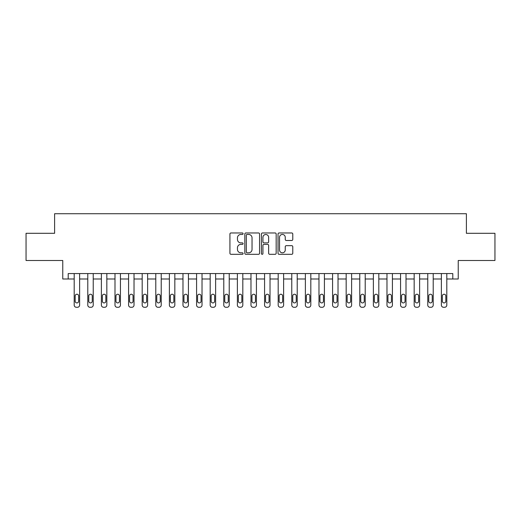 <?xml version="1.0" encoding="UTF-8"?>
<svg xmlns="http://www.w3.org/2000/svg" width="521" height="521" viewBox="0 0 521 521"><rect width="100%" height="100%" fill="white"/><g stroke="black" fill="none" stroke-linecap="round" stroke-linejoin="round"><path stroke-width="0.78" d="M243.092 233.708A0.749 0.749 0 0 0 242.343 232.959L230.998 232.959A1.068 1.068 0 0 0 229.93 234.027L229.93 253.245A1.068 1.068 0 0 0 230.998 254.313L242.343 254.313A0.749 0.749 0 0 0 243.092 253.571A0.749 0.749 0 0 0 242.343 252.822L240.878 252.822A3.419 3.419 0 0 1 237.459 249.403L237.459 247.801A3.419 3.419 0 0 1 240.878 244.382L242.343 244.382A0.749 0.749 0 0 0 243.092 243.639A0.749 0.749 0 0 0 242.343 242.89L240.878 242.89A3.419 3.419 0 0 1 237.459 239.471L237.459 237.869A3.419 3.419 0 0 1 240.878 234.45L242.343 234.45A0.749 0.749 0 0 0 243.092 233.708M291.708 240.487A1.068 1.068 0 0 0 292.776 239.419L292.776 234.027A1.068 1.068 0 0 0 291.708 232.959L279.106 232.959A1.068 1.068 0 0 0 278.038 234.027L278.038 253.245A1.068 1.068 0 0 0 279.106 254.313L291.708 254.313A1.068 1.068 0 0 0 292.776 253.245L292.776 246.733A1.068 1.068 0 0 0 291.708 245.665L286.316 245.665A1.068 1.068 0 0 0 285.248 246.733L285.248 249.963A2.859 2.859 0 0 1 282.389 252.822A2.859 2.859 0 0 1 279.536 249.963L279.536 237.309A2.859 2.859 0 0 1 282.389 234.45A2.859 2.859 0 0 1 285.248 237.309L285.248 239.419A1.068 1.068 0 0 0 286.316 240.487L291.708 240.487M452.795 278.995L458.233 278.995L458.233 260.5L494.95 260.5L494.95 233.304L466.393 233.304L466.393 213.721L54.607 213.721L54.607 233.304L26.05 233.304L26.05 260.5L62.767 260.5L62.767 278.995L74.19 278.995L74.19 305.104A2.175 2.175 0 0 0 76.366 307.279L77.453 307.279A2.175 2.175 0 0 0 79.628 305.104L79.628 278.995L87.789 278.995L87.789 305.104A2.175 2.175 0 0 0 89.964 307.279L91.051 307.279A2.175 2.175 0 0 0 93.233 305.104L93.233 278.995L101.387 278.995L101.387 305.104A2.175 2.175 0 0 0 103.568 307.279L104.656 307.279A2.175 2.175 0 0 0 106.831 305.104L106.831 278.995L114.991 278.995L114.991 305.104A2.175 2.175 0 0 0 117.166 307.279L118.254 307.279A2.175 2.175 0 0 0 120.429 305.104L120.429 278.995L128.589 278.995L128.589 305.104A2.175 2.175 0 0 0 130.764 307.279L131.852 307.279A2.175 2.175 0 0 0 134.027 305.104L134.027 278.995L142.187 278.995L142.187 305.104A2.175 2.175 0 0 0 144.363 307.279L145.45 307.279A2.175 2.175 0 0 0 147.625 305.104L147.625 278.995L155.786 278.995L155.786 305.104A2.175 2.175 0 0 0 157.961 307.279L159.048 307.279A2.175 2.175 0 0 0 161.223 305.104L161.223 278.995L169.384 278.995L169.384 305.104A2.175 2.175 0 0 0 171.559 307.279L172.646 307.279A2.175 2.175 0 0 0 174.828 305.104L174.828 278.995L182.982 278.995L182.982 305.104A2.175 2.175 0 0 0 185.163 307.279L186.251 307.279A2.175 2.175 0 0 0 188.426 305.104L188.426 278.995L196.586 278.995L196.586 305.104A2.175 2.175 0 0 0 198.761 307.279L199.849 307.279A2.175 2.175 0 0 0 202.024 305.104L202.024 278.995L210.184 278.995L210.184 305.104A2.175 2.175 0 0 0 212.36 307.279L213.447 307.279A2.175 2.175 0 0 0 215.622 305.104L215.622 278.995L223.783 278.995L223.783 305.104A2.175 2.175 0 0 0 225.958 307.279L227.045 307.279A2.175 2.175 0 0 0 229.22 305.104L229.22 278.995L237.381 278.995L237.381 305.104A2.175 2.175 0 0 0 239.556 307.279L240.643 307.279A2.175 2.175 0 0 0 242.819 305.104L242.819 278.995L250.979 278.995L250.979 305.104A2.175 2.175 0 0 0 253.154 307.279L254.241 307.279A2.175 2.175 0 0 0 256.423 305.104L256.423 278.995L264.577 278.995L264.577 305.104A2.175 2.175 0 0 0 266.759 307.279L267.846 307.279A2.175 2.175 0 0 0 270.021 305.104L270.021 278.995L278.181 278.995L278.181 305.104A2.175 2.175 0 0 0 280.357 307.279L281.444 307.279A2.175 2.175 0 0 0 283.619 305.104L283.619 278.995L291.78 278.995L291.78 305.104A2.175 2.175 0 0 0 293.955 307.279L295.042 307.279A2.175 2.175 0 0 0 297.217 305.104L297.217 278.995L305.378 278.995L305.378 305.104A2.175 2.175 0 0 0 307.553 307.279L308.64 307.279A2.175 2.175 0 0 0 310.816 305.104L310.816 278.995L318.976 278.995L318.976 305.104A2.175 2.175 0 0 0 321.151 307.279L322.238 307.279A2.175 2.175 0 0 0 324.414 305.104L324.414 278.995L332.574 278.995L332.574 305.104A2.175 2.175 0 0 0 334.749 307.279L335.837 307.279A2.175 2.175 0 0 0 338.018 305.104L338.018 278.995L346.172 278.995L346.172 305.104A2.175 2.175 0 0 0 348.354 307.279L349.441 307.279A2.175 2.175 0 0 0 351.616 305.104L351.616 278.995L359.777 278.995L359.777 305.104A2.175 2.175 0 0 0 361.952 307.279L363.039 307.279A2.175 2.175 0 0 0 365.214 305.104L365.214 278.995L373.375 278.995L373.375 305.104A2.175 2.175 0 0 0 375.55 307.279L376.637 307.279A2.175 2.175 0 0 0 378.813 305.104L378.813 278.995L386.973 278.995L386.973 305.104A2.175 2.175 0 0 0 389.148 307.279L390.236 307.279A2.175 2.175 0 0 0 392.411 305.104L392.411 278.995L400.571 278.995L400.571 305.104A2.175 2.175 0 0 0 402.746 307.279L403.834 307.279A2.175 2.175 0 0 0 406.009 305.104L406.009 278.995L414.169 278.995L414.169 305.104A2.175 2.175 0 0 0 416.344 307.279L417.432 307.279A2.175 2.175 0 0 0 419.613 305.104L419.613 278.995L427.767 278.995L427.767 305.104A2.175 2.175 0 0 0 429.949 307.279L431.036 307.279A2.175 2.175 0 0 0 433.212 305.104L433.212 278.995L441.372 278.995L441.372 305.104A2.175 2.175 0 0 0 443.547 307.279L444.634 307.279A2.175 2.175 0 0 0 446.81 305.104L446.81 278.995L452.795 278.995L452.795 273.558L68.205 273.558L68.205 278.995M259.569 234.027A1.068 1.068 0 0 0 258.501 232.959L245.899 232.959A1.068 1.068 0 0 0 244.831 234.027L244.831 253.245A1.068 1.068 0 0 0 245.899 254.313L258.501 254.313A1.068 1.068 0 0 0 259.569 253.245L259.569 234.027M262.499 232.959L275.101 232.959A1.068 1.068 0 0 1 276.169 234.027L276.169 253.245A1.068 1.068 0 0 1 275.101 254.313L269.709 254.313A1.068 1.068 0 0 1 268.641 253.245L268.641 245.45A1.068 1.068 0 0 0 267.573 244.382L263.997 244.382A1.068 1.068 0 0 0 262.929 245.45L262.929 253.571A0.749 0.749 0 0 1 262.18 254.313A0.749 0.749 0 0 1 261.431 253.571L261.431 234.027A1.068 1.068 0 0 1 262.499 232.959M247.071 234.45A0.749 0.749 0 0 0 246.322 235.199L246.322 252.073A0.749 0.749 0 0 0 247.071 252.822L248.621 252.822A3.419 3.419 0 0 0 252.04 249.403L252.04 237.869A3.419 3.419 0 0 0 248.621 234.45L247.071 234.45M268.641 237.361A2.859 2.859 0 0 0 265.788 234.509A2.859 2.859 0 0 0 262.929 237.361L262.929 241.822A1.068 1.068 0 0 0 263.997 242.89L267.573 242.89A1.068 1.068 0 0 0 268.641 241.822L268.641 237.361M79.628 273.558L79.628 305.104M74.19 273.558L74.19 305.104M78.651 301.19A1.739 1.739 0 0 1 76.913 302.929A1.739 1.739 0 0 1 75.167 301.19L75.167 295.967A1.739 1.739 0 0 1 76.913 294.228A1.739 1.739 0 0 1 78.651 295.967L78.651 301.19M76.366 307.279L77.453 307.279M93.233 273.558L93.233 305.104M87.789 273.558L87.789 305.104M92.25 301.19A1.739 1.739 0 0 1 90.511 302.929A1.739 1.739 0 0 1 88.772 301.19L88.772 295.967A1.739 1.739 0 0 1 90.511 294.228A1.739 1.739 0 0 1 92.25 295.967L92.25 301.19M89.964 307.279L91.051 307.279M106.831 273.558L106.831 305.104M101.387 273.558L101.387 305.104M105.848 301.19A1.739 1.739 0 0 1 104.109 302.929A1.739 1.739 0 0 1 102.37 301.19L102.37 295.967A1.739 1.739 0 0 1 104.109 294.228A1.739 1.739 0 0 1 105.848 295.967L105.848 301.19M103.568 307.279L104.656 307.279M120.429 273.558L120.429 305.104M114.991 273.558L114.991 305.104M119.452 301.19A1.739 1.739 0 0 1 117.707 302.929A1.739 1.739 0 0 1 115.968 301.19L115.968 295.967A1.739 1.739 0 0 1 117.707 294.228A1.739 1.739 0 0 1 119.452 295.967L119.452 301.19M117.166 307.279L118.254 307.279M134.027 273.558L134.027 305.104M128.589 273.558L128.589 305.104M133.05 301.19A1.739 1.739 0 0 1 131.305 302.929A1.739 1.739 0 0 1 129.566 301.19L129.566 295.967A1.739 1.739 0 0 1 131.305 294.228A1.739 1.739 0 0 1 133.05 295.967L133.05 301.19M130.764 307.279L131.852 307.279M147.625 273.558L147.625 305.104M142.187 273.558L142.187 305.104M146.648 301.19A1.739 1.739 0 0 1 144.91 302.929A1.739 1.739 0 0 1 143.164 301.19L143.164 295.967A1.739 1.739 0 0 1 144.91 294.228A1.739 1.739 0 0 1 146.648 295.967L146.648 301.19M144.363 307.279L145.45 307.279M161.223 273.558L161.223 305.104M155.786 273.558L155.786 305.104M160.247 301.19A1.739 1.739 0 0 1 158.508 302.929A1.739 1.739 0 0 1 156.762 301.19L156.762 295.967A1.739 1.739 0 0 1 158.508 294.228A1.739 1.739 0 0 1 160.247 295.967L160.247 301.19M157.961 307.279L159.048 307.279M174.828 273.558L174.828 305.104M169.384 273.558L169.384 305.104M173.845 301.19A1.739 1.739 0 0 1 172.106 302.929A1.739 1.739 0 0 1 170.367 301.19L170.367 295.967A1.739 1.739 0 0 1 172.106 294.228A1.739 1.739 0 0 1 173.845 295.967L173.845 301.19M171.559 307.279L172.646 307.279M188.426 273.558L188.426 305.104M182.982 273.558L182.982 305.104M187.443 301.19A1.739 1.739 0 0 1 185.704 302.929A1.739 1.739 0 0 1 183.965 301.19L183.965 295.967A1.739 1.739 0 0 1 185.704 294.228A1.739 1.739 0 0 1 187.443 295.967L187.443 301.19M185.163 307.279L186.251 307.279M202.024 273.558L202.024 305.104M196.586 273.558L196.586 305.104M201.047 301.19A1.739 1.739 0 0 1 199.302 302.929A1.739 1.739 0 0 1 197.563 301.19L197.563 295.967A1.739 1.739 0 0 1 199.302 294.228A1.739 1.739 0 0 1 201.047 295.967L201.047 301.19M198.761 307.279L199.849 307.279M215.622 273.558L215.622 305.104M210.184 273.558L210.184 305.104M214.645 301.19A1.739 1.739 0 0 1 212.9 302.929A1.739 1.739 0 0 1 211.161 301.19L211.161 295.967A1.739 1.739 0 0 1 212.9 294.228A1.739 1.739 0 0 1 214.645 295.967L214.645 301.19M212.36 307.279L213.447 307.279M229.22 273.558L229.22 305.104M223.783 273.558L223.783 305.104M228.244 301.19A1.739 1.739 0 0 1 226.505 302.929A1.739 1.739 0 0 1 224.759 301.19L224.759 295.967A1.739 1.739 0 0 1 226.505 294.228A1.739 1.739 0 0 1 228.244 295.967L228.244 301.19M225.958 307.279L227.045 307.279M242.819 273.558L242.819 305.104M237.381 273.558L237.381 305.104M241.842 301.19A1.739 1.739 0 0 1 240.103 302.929A1.739 1.739 0 0 1 238.357 301.19L238.357 295.967A1.739 1.739 0 0 1 240.103 294.228A1.739 1.739 0 0 1 241.842 295.967L241.842 301.19M239.556 307.279L240.643 307.279M256.423 273.558L256.423 305.104M250.979 273.558L250.979 305.104M255.44 301.19A1.739 1.739 0 0 1 253.701 302.929A1.739 1.739 0 0 1 251.962 301.19L251.962 295.967A1.739 1.739 0 0 1 253.701 294.228A1.739 1.739 0 0 1 255.44 295.967L255.44 301.19M253.154 307.279L254.241 307.279M270.021 273.558L270.021 305.104M264.577 273.558L264.577 305.104M269.038 301.19A1.739 1.739 0 0 1 267.299 302.929A1.739 1.739 0 0 1 265.56 301.19L265.56 295.967A1.739 1.739 0 0 1 267.299 294.228A1.739 1.739 0 0 1 269.038 295.967L269.038 301.19M266.759 307.279L267.846 307.279M283.619 273.558L283.619 305.104M278.181 273.558L278.181 305.104M282.642 301.19A1.739 1.739 0 0 1 280.897 302.929A1.739 1.739 0 0 1 279.158 301.19L279.158 295.967A1.739 1.739 0 0 1 280.897 294.228A1.739 1.739 0 0 1 282.642 295.967L282.642 301.19M280.357 307.279L281.444 307.279M297.217 273.558L297.217 305.104M291.78 273.558L291.78 305.104M296.241 301.19A1.739 1.739 0 0 1 294.495 302.929A1.739 1.739 0 0 1 292.756 301.19L292.756 295.967A1.739 1.739 0 0 1 294.495 294.228A1.739 1.739 0 0 1 296.241 295.967L296.241 301.19M293.955 307.279L295.042 307.279M310.816 273.558L310.816 305.104M305.378 273.558L305.378 305.104M309.839 301.19A1.739 1.739 0 0 1 308.1 302.929A1.739 1.739 0 0 1 306.355 301.19L306.355 295.967A1.739 1.739 0 0 1 308.1 294.228A1.739 1.739 0 0 1 309.839 295.967L309.839 301.19M307.553 307.279L308.64 307.279M324.414 273.558L324.414 305.104M318.976 273.558L318.976 305.104M323.437 301.19A1.739 1.739 0 0 1 321.698 302.929A1.739 1.739 0 0 1 319.953 301.19L319.953 295.967A1.739 1.739 0 0 1 321.698 294.228A1.739 1.739 0 0 1 323.437 295.967L323.437 301.19M321.151 307.279L322.238 307.279M338.018 273.558L338.018 305.104M332.574 273.558L332.574 305.104M337.035 301.19A1.739 1.739 0 0 1 335.296 302.929A1.739 1.739 0 0 1 333.557 301.19L333.557 295.967A1.739 1.739 0 0 1 335.296 294.228A1.739 1.739 0 0 1 337.035 295.967L337.035 301.19M334.749 307.279L335.837 307.279M351.616 273.558L351.616 305.104M346.172 273.558L346.172 305.104M350.633 301.19A1.739 1.739 0 0 1 348.894 302.929A1.739 1.739 0 0 1 347.155 301.19L347.155 295.967A1.739 1.739 0 0 1 348.894 294.228A1.739 1.739 0 0 1 350.633 295.967L350.633 301.19M348.354 307.279L349.441 307.279M365.214 273.558L365.214 305.104M359.777 273.558L359.777 305.104M364.238 301.19A1.739 1.739 0 0 1 362.492 302.929A1.739 1.739 0 0 1 360.753 301.19L360.753 295.967A1.739 1.739 0 0 1 362.492 294.228A1.739 1.739 0 0 1 364.238 295.967L364.238 301.19M361.952 307.279L363.039 307.279M378.813 273.558L378.813 305.104M373.375 273.558L373.375 305.104M377.836 301.19A1.739 1.739 0 0 1 376.09 302.929A1.739 1.739 0 0 1 374.352 301.19L374.352 295.967A1.739 1.739 0 0 1 376.09 294.228A1.739 1.739 0 0 1 377.836 295.967L377.836 301.19M375.55 307.279L376.637 307.279M392.411 273.558L392.411 305.104M386.973 273.558L386.973 305.104M391.434 301.19A1.739 1.739 0 0 1 389.695 302.929A1.739 1.739 0 0 1 387.95 301.19L387.95 295.967A1.739 1.739 0 0 1 389.695 294.228A1.739 1.739 0 0 1 391.434 295.967L391.434 301.19M389.148 307.279L390.236 307.279M406.009 273.558L406.009 305.104M400.571 273.558L400.571 305.104M405.032 301.19A1.739 1.739 0 0 1 403.293 302.929A1.739 1.739 0 0 1 401.548 301.19L401.548 295.967A1.739 1.739 0 0 1 403.293 294.228A1.739 1.739 0 0 1 405.032 295.967L405.032 301.19M402.746 307.279L403.834 307.279M419.613 273.558L419.613 305.104M414.169 273.558L414.169 305.104M418.63 301.19A1.739 1.739 0 0 1 416.891 302.929A1.739 1.739 0 0 1 415.152 301.19L415.152 295.967A1.739 1.739 0 0 1 416.891 294.228A1.739 1.739 0 0 1 418.63 295.967L418.63 301.19M416.344 307.279L417.432 307.279M433.212 273.558L433.212 305.104M427.767 273.558L427.767 305.104M432.228 301.19A1.739 1.739 0 0 1 430.489 302.929A1.739 1.739 0 0 1 428.75 301.19L428.75 295.967A1.739 1.739 0 0 1 430.489 294.228A1.739 1.739 0 0 1 432.228 295.967L432.228 301.19M429.949 307.279L431.036 307.279M446.81 273.558L446.81 305.104M441.372 273.558L441.372 305.104M445.833 301.19A1.739 1.739 0 0 1 444.087 302.929A1.739 1.739 0 0 1 442.349 301.19L442.349 295.967A1.739 1.739 0 0 1 444.087 294.228A1.739 1.739 0 0 1 445.833 295.967L445.833 301.19M443.547 307.279L444.634 307.279"/></g></svg>
